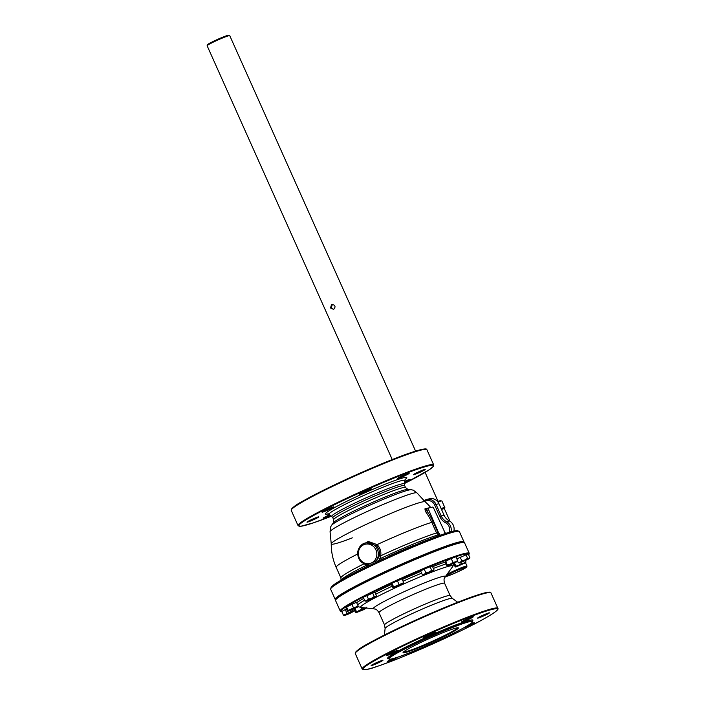 <?xml version="1.0" encoding="UTF-8"?>
<svg xmlns="http://www.w3.org/2000/svg" width="705" height="705" viewBox="0 0 705 705"><rect width="100%" height="100%" fill="white"/><g stroke="black" fill="none" stroke-linecap="round" stroke-linejoin="round"><path stroke-width="1.06" d="M392.244 459.581L207.138 45.772A12.382 0.89 -24.1 0 1 207.138 45.702A12.382 0.89 -24.1 0 1 213.968 41.806A12.382 0.89 -24.1 0 1 228.834 35.708A12.382 0.89 -24.1 0 1 229.689 35.611A12.382 0.89 -24.1 0 1 229.751 35.655L415.589 451.121M331.526 304.613L331.985 304.445C335.342 305.106 335.897 306.754 333.668 309.38L330.495 308.032L331.526 304.613M330.398 515.461A6.468 0.467 -24.1 0 1 323.551 518.21A6.468 0.467 -24.1 0 1 323.075 518.237A6.468 0.467 -24.1 0 1 329.535 514.835M318.369 517.259A6.468 0.467 -24.1 0 1 311.866 520.466A6.468 0.467 -24.1 0 1 306.983 522.149A6.468 0.467 -24.1 0 1 307.398 521.762A6.468 0.467 -24.1 0 1 313.901 518.554A6.468 0.467 -24.1 0 1 318.792 516.871A6.468 0.467 -24.1 0 1 318.369 517.259M330.301 508.966A6.468 0.467 -24.1 0 1 322.062 512.174A6.468 0.467 -24.1 0 1 325.631 510.103A6.468 0.467 -24.1 0 1 333.87 506.895A6.468 0.467 -24.1 0 1 330.301 508.966M363.207 492.954A6.468 0.467 -24.1 0 1 359.488 494.143A6.468 0.467 -24.1 0 1 367.578 490.054A6.468 0.467 -24.1 0 1 371.297 488.865A6.468 0.467 -24.1 0 1 363.207 492.954M397.814 478.598A6.468 0.467 -24.1 0 1 397.338 478.625A6.468 0.467 -24.1 0 1 401.956 476.06A6.468 0.467 -24.1 0 1 408.671 473.372A6.468 0.467 -24.1 0 1 409.147 473.346A6.468 0.467 -24.1 0 1 404.529 475.91A6.468 0.467 -24.1 0 1 397.814 478.598M413.853 474.315A6.468 0.467 -24.1 0 1 420.356 471.107A6.468 0.467 -24.1 0 1 425.247 469.424A6.468 0.467 -24.1 0 1 424.824 469.812A6.468 0.467 -24.1 0 1 418.321 473.02A6.468 0.467 -24.1 0 1 413.43 474.703A6.468 0.467 -24.1 0 1 413.853 474.315M404.679 481.348A6.468 0.467 -24.1 0 1 410.16 479.4A6.468 0.467 -24.1 0 1 406.591 481.471A6.468 0.467 -24.1 0 1 404.564 482.414M354.439 608.82L355.064 610.222L354.113 610.953L352.756 610.786L343.467 615.253L341.766 611.464L346.446 608.997M345.723 607.384L356.457 602.22L358.149 606.009L348.103 610.371L347.962 611.226L347.424 611.182L345.723 607.384M363.251 597.25L374.849 592.218L376.549 596.007L374.998 597.443L365.957 601.268L366.9 600.519L364.952 601.048L363.251 597.25M391.962 583.22L402.009 578.858L403.701 582.656L393.654 587.018L391.962 583.22L391.275 584.031L392.976 587.82L393.522 587.873L392.976 587.82M424.163 569.05L432.271 565.965L433.963 569.763L432.421 571.191L427.776 573.429L423.723 574.972L424.313 574.275L422.365 574.804L423.723 574.972L422.365 574.804L420.673 571.006L424.163 569.05L425.855 572.848L424.313 574.275L428.957 572.037L425.855 572.848M451.226 558.536L455.906 556.756L457.607 560.554L455.465 561.894L452.918 562.326L451.226 558.536L445.86 561.118L447.419 565.771L446.873 565.718L445.172 561.929L445.86 561.118M456.84 558.845L468.208 553.936L469.9 557.726L468.358 559.153L459.66 562.934L460.25 562.237L458.303 562.766L457.571 561.127M445.128 533.835L439.656 535.307L428.543 509.539A1.454 0.529 -115.7 0 1 428.437 508.093A1.454 0.529 -115.7 0 1 428.481 508.085L432.579 507.089A1.454 0.529 -115.7 0 1 433.698 508.287L445.56 533.87M439.365 533.729L438.387 534.804L439.656 535.307M378.144 561.673L380.162 558.66L380.7 555.769C381.352 551.451 380.145 547.741 377.087 544.621L368.221 541.405L360.361 546.04M398.263 656.99A6.468 0.467 -24.1 0 1 391.707 660.144A6.468 0.467 -24.1 0 1 387.23 661.66A6.468 0.467 -24.1 0 1 392.755 658.673M382.471 660.321A6.468 0.467 -24.1 0 1 382.947 660.294A6.468 0.467 -24.1 0 1 377.228 663.361A6.468 0.467 -24.1 0 1 371.138 665.573A6.468 0.467 -24.1 0 1 375.756 663.008A6.468 0.467 -24.1 0 1 382.471 660.321M397.611 650.706A6.468 0.467 -24.1 0 1 391.108 653.914A6.468 0.467 -24.1 0 1 386.217 655.597A6.468 0.467 -24.1 0 1 391.936 652.53A6.468 0.467 -24.1 0 1 398.034 650.318A6.468 0.467 -24.1 0 1 397.611 650.706M431.883 634.359A6.468 0.467 -24.1 0 1 423.643 637.567A6.468 0.467 -24.1 0 1 429.363 634.5A6.468 0.467 -24.1 0 1 435.461 632.288A6.468 0.467 -24.1 0 1 431.883 634.359M465.212 620.858A6.468 0.467 -24.1 0 1 461.493 622.048A6.468 0.467 -24.1 0 1 467.203 618.981A6.468 0.467 -24.1 0 1 473.302 616.769A6.468 0.467 -24.1 0 1 465.212 620.858M478.069 618.1A6.468 0.467 -24.1 0 1 477.585 618.135A6.468 0.467 -24.1 0 1 483.304 615.06A6.468 0.467 -24.1 0 1 489.402 612.848A6.468 0.467 -24.1 0 1 484.776 615.421A6.468 0.467 -24.1 0 1 478.069 618.1M469.169 624.621A6.468 0.467 -24.1 0 1 474.315 622.823A6.468 0.467 -24.1 0 1 470.323 625.106A6.468 0.467 -24.1 0 1 463.617 627.899M436.087 641.488A6.468 0.467 -24.1 0 1 425.926 646.009M335.545 599.664A70.526 5.085 -24.1 0 1 335.201 599.4A70.526 5.085 -24.1 0 1 397.497 565.956A70.526 5.085 -24.1 0 1 463.952 541.801A70.526 5.085 -24.1 0 1 463.925 542.242M444.053 547.459L448.371 545.934M417.871 557.787L424.322 555.117M388.094 570.9L394.456 567.992M360.519 584.225L366.353 581.281M342.489 594.139L344.119 593.152M364.194 563.727L367.684 566.714M457.642 627.75A29.725 2.141 -24.1 0 1 441.233 637.135A29.725 2.141 -24.1 0 1 403.48 651.975M441.683 637.611A30.306 2.185 155.9 0 0 458.268 627.785A30.306 2.185 155.9 0 0 429.847 638.281A30.306 2.185 155.9 0 0 403.084 652.469A30.306 2.185 155.9 0 0 441.683 637.611M414.214 644.299A45.807 3.305 -24.1 0 1 472.562 621.563A45.807 3.305 -24.1 0 1 432.094 643.286A45.807 3.305 -24.1 0 1 388.922 658.981A45.807 3.305 -24.1 0 1 414.214 644.299M229.689 35.611L228.728 35.25A11.659 0.837 155.9 0 0 227.926 35.338A11.659 0.837 155.9 0 0 216.206 40.009A11.659 0.837 155.9 0 0 207.508 44.741L207.138 45.702M445.745 576.064A11.659 0.837 -24.1 0 1 455.298 571.156A11.659 0.837 -24.1 0 1 465.767 567.049A11.659 0.837 -24.1 0 1 466.631 567.076L466.992 566.115A12.382 0.89 155.9 0 0 467.001 566.045A12.382 0.89 155.9 0 0 466.084 566.097A12.382 0.89 155.9 0 0 451.226 572.187A12.382 0.89 155.9 0 0 447.014 574.328M466.631 567.076A11.659 0.837 -24.1 0 1 456.329 572.53A11.659 0.837 -24.1 0 1 445.401 576.567A11.659 0.837 -24.1 0 1 445.384 576.558L445.384 576.558M464.665 567.587A10.346 0.749 -24.1 0 1 465.432 567.543A10.346 0.749 -24.1 0 1 456.294 572.442A10.346 0.749 -24.1 0 1 446.547 575.985A10.346 0.749 -24.1 0 1 453.932 571.878A10.346 0.749 -24.1 0 1 464.665 567.587M332.355 304.384L331.253 307.847L333.588 309.425M444.441 508.834L444.864 507.741A16.03 1.154 155.9 0 0 444.864 507.644A16.03 1.154 155.9 0 0 441.083 508.516M450.028 521.321L444.423 508.798A15.157 1.093 155.9 0 0 441.48 509.407M366.362 608.018L366.494 607.269L366.353 608.115L363.331 609.816L356.342 612.592L354.888 610.468M365.622 607.948L361.815 609.041L355.769 612.433M356.457 611.632L355.064 608.521M361.815 609.041L361.127 607.499L358.105 606.644M356.316 612.478L366.274 608.01M343.467 615.253L344.824 615.43L350.059 612.495L354.5 610.988L348.878 613.888L344.824 615.43L343.467 615.253M346.957 613.297L345.265 609.508M352.756 610.786L352.315 609.781M355.064 610.222L354.5 610.988M339.546 581.079L337.633 582.233M347.962 611.226L358.025 606.846L349.962 610.741L347.424 611.182M348.103 610.371L346.411 606.582M353.469 607.789L351.769 603.991M358.008 606.864L358.149 606.009L358.008 606.864M360.995 569.622L355.514 572.389M368.442 599.091L366.9 600.519L371.544 598.281L368.442 599.091L366.741 595.293M374.24 596.571L371.544 598.281L375.598 596.738L374.24 596.571L372.54 592.773M376.549 596.007L375.985 596.783M364.952 601.048L366.3 601.215L364.952 601.048M388.887 556.412L383.123 559.047M399.021 584.436L397.329 580.638M403.56 583.511L403.701 582.656L403.56 583.511L400.537 585.203L393.549 587.979L403.56 583.511M393.654 587.018L393.522 587.873M418.832 543.502L413.024 545.899M431.663 570.327L428.957 572.037L433.011 570.495L431.663 570.327L429.962 566.529M433.963 569.763L433.399 570.539M442.855 534.337L438.431 535.897M447.419 565.771L457.474 561.391L449.411 565.278L446.873 565.718M452.918 562.326L450.442 564.071L447.56 564.916M460.101 557.012L461.801 560.81L460.25 562.237L464.895 559.999L461.801 560.81M469.9 557.726L468.948 558.457L467.6 558.289L465.899 554.491M458.303 562.766L459.66 562.934L458.303 562.766M467.6 558.289L464.895 559.999L469.336 558.501M460.814 562.564L461.273 563.586L458.788 565.331L455.906 566.168L454.513 563.066M455.906 566.168L455.765 567.023L465.811 562.66L465.423 560.625M455.765 567.023L465.811 562.66L465.952 561.806L463.811 563.145L461.273 563.586M455.218 566.979L453.95 564.141M453.897 531.032A8.742 8.116 -103.7 0 0 449.358 520.933A11.659 10.822 76.3 0 1 444.097 515.258L438.942 503.723A8.742 8.116 -103.7 0 0 429.539 498.761L426.657 499.466A8.742 8.116 -103.7 0 0 425.168 499.995L423.855 500.629L425.133 500.012L425.221 501.167A7.579 7.032 76.3 0 1 434.659 505L439.823 516.527A12.822 11.906 -103.7 0 0 445.604 522.775A7.579 7.032 76.3 0 1 449.526 531.552A12.822 11.906 -103.7 0 0 449.393 532.222M429.151 507.917L428.948 507.891A54.408 3.922 155.9 0 0 424.93 508.869L425.335 511.292A55.951 51.95 76.3 0 1 431.786 522.343L436.536 532.962L438.387 534.804A57.563 4.151 -24.1 0 0 380.162 558.66A1.163 0.502 -149 0 1 378.611 557.514L377.21 559.497L378.7 560.819A59.008 4.256 155.9 0 1 383.353 558.651M352.368 537.853A51.474 3.71 -24.1 0 1 331.253 543.846L331.253 543.846A51.474 3.71 -24.1 0 1 376.743 519.559A51.474 3.71 -24.1 0 1 425.168 501.828L425.168 501.828A56.532 56.532 0 0 1 430.773 507.521M439.118 533.632L437.867 532.407L433.117 521.788A57.096 53.016 -103.7 0 0 426.525 510.508L426.023 509.257A1.163 1.031 -106.1 0 0 426.093 509.23M424.93 508.869A1.163 1.031 -106.1 0 0 426.023 509.257M428.543 509.539L425.335 511.292M366.133 564.538A1.163 0.961 -53.6 0 1 365.842 565.56A57.563 4.151 -24.1 0 0 341.044 580.197M360.361 569.807A59.008 4.256 155.9 0 1 367.261 566.335A1.163 0.934 109.3 0 0 367.164 564.723M377.21 559.497L376.664 560.096A11.077 10.284 -103.7 0 0 376.399 547.618A11.077 10.284 -103.7 0 0 365.401 543L366.433 542.744L376.135 545.476C378.946 548.27 380.03 551.636 379.378 555.566L380.7 555.769A56.532 4.08 155.9 0 1 436.536 532.962L437.867 532.407M379.378 555.566L378.611 557.514M376.179 562.282L375.659 560.968L376.664 560.096A1.163 0.555 -135.7 0 0 377.73 561.55M375.659 560.968L367.992 564.661A1.163 0.952 -120 0 1 368.786 565.807M367.992 564.661L367.111 564.705M367.34 564.74A1.163 1.057 -69.1 0 1 368.028 566.168M364.018 563.806A56.532 4.08 155.9 0 0 340.929 577.941L336.179 567.322A56.532 4.08 -24.1 0 1 357.629 554.015M463.749 542.445A70.086 5.058 155.9 0 0 397.752 566.512A70.086 5.058 155.9 0 0 335.809 599.673M341.863 611.676A70.086 5.058 -24.1 0 1 402.925 578.082A70.086 5.058 -24.1 0 1 468.666 554.958M391.46 584.427A56.224 4.054 155.9 0 0 384.701 587.635A56.224 4.054 155.9 0 0 374.954 592.447M363.754 598.378A56.224 4.054 155.9 0 0 356.66 602.678M445.234 562.052A56.224 4.054 155.9 0 0 432.588 566.688M420.859 571.42A56.224 4.054 155.9 0 0 402.282 579.466M432.482 538.109A59.008 4.256 155.9 0 0 418.576 543.405M413.685 545.388A59.008 4.256 155.9 0 0 388.191 556.439M444.97 533.306A57.563 4.151 -24.1 0 1 445.745 533.368M457.889 531.262A69.354 5.005 155.9 0 0 392.509 554.791A69.354 5.005 155.9 0 0 331.385 587.855M373.791 608.75A39.427 2.846 155.9 0 1 395.126 595.919A39.427 2.846 155.9 0 1 445.207 576.805L452.716 566.538A50.557 3.648 155.9 0 0 388.49 591.046A50.557 3.648 155.9 0 0 361.127 607.499L373.791 608.75C375.078 609.525 375.791 607.798 379.017 612.645A35.929 2.591 -24.1 0 1 398.854 601.127A35.929 2.591 -24.1 0 1 406.582 597.496A35.929 2.591 -24.1 0 1 444.617 583.299L450.151 595.672A35.929 2.591 155.9 0 0 412.117 609.869A35.929 2.591 155.9 0 0 384.551 625.009L385.106 628.463A36.872 2.661 -24.1 0 1 413.403 613.042A36.872 2.661 -24.1 0 1 452.354 598.378L457.712 602.246M375.739 594.209A53.236 3.842 -24.1 0 1 386.463 588.904A53.236 3.842 -24.1 0 1 392.227 586.155M403.048 581.193A53.236 3.842 -24.1 0 1 421.634 573.156M433.381 568.45A53.236 3.842 -24.1 0 1 446.071 563.921M357.655 604.908A53.236 3.842 -24.1 0 1 364.582 600.237M298.039 525.604L300.797 526.265L313.214 522.907L331.429 516.201A73.725 5.314 -24.1 0 1 313.857 515.346A73.725 5.314 -24.1 0 1 415.518 469.865A73.725 5.314 -24.1 0 1 404.441 483.533L429.345 469.697L433.311 466.446L433.707 464.912A74.316 5.358 155.9 0 0 363.683 490.363A74.316 5.358 155.9 0 0 298.039 525.604L291.227 510.376A74.316 5.358 -24.1 0 1 356.871 475.135A74.316 5.358 -24.1 0 1 426.895 449.684C426.728 448.741 425.591 447.904 412.249 452.196C386.719 460.444 326.97 487.137 303.344 500.85C295.73 504.789 291.685 507.97 291.227 510.376M405.075 479.488A44.565 3.217 155.9 0 0 363.225 493.562A44.565 3.217 155.9 0 0 329.209 513.681M426.076 449.305A73.725 5.314 155.9 0 0 356.651 474.641A73.725 5.314 155.9 0 0 291.491 509.512M439.99 500.779A15.448 1.11 155.9 0 0 437.567 501.528M437.902 501.96A16.03 1.154 -24.1 0 1 440.713 501.079A16.03 1.154 -24.1 0 1 441.903 501.008L444.864 507.644M355.54 572.328A59.008 4.256 155.9 0 0 353.416 573.473M403.665 645.692A73.725 5.314 -24.1 0 1 497.14 610.169A73.725 5.314 -24.1 0 1 389.997 661.784A73.725 5.314 -24.1 0 1 403.665 645.692M472.385 621.061A46.689 3.366 155.9 0 0 456.426 624.674A46.689 3.366 155.9 0 0 413.421 643.312A46.689 3.366 155.9 0 0 388.666 658.514M490.142 592.517A73.725 5.314 155.9 0 0 396.281 629.186A73.725 5.314 155.9 0 0 355.558 652.724M464.56 542.806C464.375 541.881 463.282 541.105 450.601 545.176C426.331 553.02 369.526 578.391 347.071 591.433C339.819 595.17 335.977 598.201 335.545 600.519A70.667 5.094 -24.1 0 1 397.973 567.005A70.667 5.094 -24.1 0 1 464.56 542.806L469.257 553.31A70.667 5.094 155.9 0 0 402.67 577.518A70.667 5.094 155.9 0 0 340.242 611.024L341.89 611.737M396.307 629.768A74.316 5.358 -24.1 0 1 490.962 592.896C490.583 592.156 490.839 590.781 475.946 595.531C457.942 601.48 423.423 616.064 396.263 629.195C372.302 641.259 355.725 649.085 355.285 653.579A74.316 5.358 -24.1 0 1 396.307 629.768M362.194 669.027C364.3 670.288 369.358 669.389 377.369 666.331C403.339 657.871 463.062 631.116 486.23 617.58C498.32 610.495 498.453 609.094 497.862 608.336A74.316 5.358 155.9 0 0 403.216 645.207A74.316 5.358 155.9 0 0 362.194 669.027L355.285 653.579M388.816 658.444L388.808 658.717A45.807 3.305 -24.1 0 1 414.091 644.035A45.807 3.305 -24.1 0 1 472.438 621.299L472.227 621.131M424.701 501.414L425.221 501.167M434.659 505L436.06 504.427A8.742 8.116 -103.7 0 0 426.657 499.466L425.133 500.012M439.823 516.527L441.215 515.954L436.06 504.427L438.942 503.723M335.201 599.4L330.645 589.221A70.526 5.085 -24.1 0 1 392.949 555.778A70.526 5.085 -24.1 0 1 459.396 531.623L463.952 541.801M376.135 545.476L377.087 544.621A56.532 4.08 -24.1 0 1 431.786 522.343L433.117 521.788M428.402 508.12L426.164 509.195M445.604 522.775L446.476 521.63A8.742 8.116 -103.7 0 1 451.006 531.764L449.526 531.552M449.358 520.933L446.476 521.63A11.659 10.822 76.3 0 1 441.215 515.954L444.097 515.258M371.632 562.881A9.905 9.2 76.3 0 1 366.785 563.656A9.905 9.2 76.3 0 1 359.206 549.424A9.905 9.2 76.3 0 1 374.064 547.045A9.905 9.2 76.3 0 1 371.632 562.881M333.703 519.682L333.483 522.687A41.093 2.961 -24.1 0 1 369.64 503.67A41.093 2.961 -24.1 0 1 407.913 489.393L405.525 487.552A39.339 2.838 155.9 0 0 368.459 501.026A39.339 2.838 155.9 0 0 333.703 519.682L332.839 517.761A39.339 2.838 -24.1 0 1 367.596 499.105A39.339 2.838 -24.1 0 1 404.67 485.63L404.397 483.974A39.806 2.873 155.9 0 0 366.873 497.483A39.806 2.873 155.9 0 0 331.782 516.457L328.988 514.438A41.542 2.996 -24.1 0 1 365.604 494.646A41.542 2.996 -24.1 0 1 404.758 480.546L405.305 479.144M333.483 522.687L331.517 525.375A44.001 3.172 -24.1 0 1 370.24 505.009A44.001 3.172 -24.1 0 1 411.226 489.719L413.289 490.178L416.981 492.91L425.168 501.828M331.517 525.375L330.486 527.217L330.063 531.79A47.614 3.437 -24.1 0 1 372.143 509.266A47.614 3.437 -24.1 0 1 416.981 492.91M438.061 501.352L425.097 472.376M452.716 566.538L454.293 562.66M341.017 580.277L340.929 577.941M467.001 566.045L465.573 562.854M437.558 501.528L440.087 500.744L441.903 501.008M454.328 530.944L454.029 530.275M335.545 600.519L340.242 611.024M468.693 555.02L469.257 553.31M497.862 608.336L490.962 592.896M450.151 595.672L452.354 598.378M379.017 612.645L384.551 625.009M385.106 628.463L384.419 635.029M445.207 576.805C444.925 578.285 443.154 577.668 444.617 583.299M330.063 531.79L331.253 543.846A56.532 56.532 0 0 0 336.179 567.322M428.437 508.093L426.111 509.221M444.141 531.773L445.824 533.394M330.645 589.221L331.209 587.009L333.483 585.009C340.374 579.721 365.26 566.926 393.496 554.35C422.7 541.449 443.013 533.641 454.443 530.918L457.369 530.574L459.396 531.623M365.401 543C363.366 543.229 358.475 545.758 357.638 552.676C357.787 559.268 360.925 563.277 367.049 564.705L366.935 564.59M433.707 464.912L426.895 449.684M328.988 514.438L327.578 513.91M404.397 483.974L404.758 480.546M332.839 517.761L331.782 516.457M405.525 487.552L404.67 485.63M407.913 489.393L411.226 489.719"/></g></svg>
